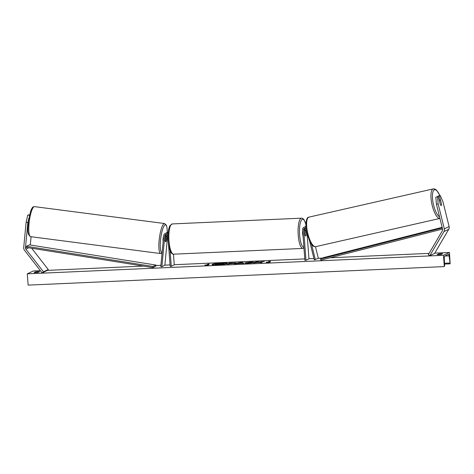 <?xml version="1.0" encoding="UTF-8"?>
<svg xmlns="http://www.w3.org/2000/svg" width="474" height="474" viewBox="0 0 474 474"><rect width="100%" height="100%" fill="white"/><g stroke="black" fill="none" stroke-linecap="round" stroke-linejoin="round"><path stroke-width="0.71" d="M28.873 218.147L27.865 222.484L26.117 222.253L23.706 247.576A3.644 3.484 -115.3 0 0 24.488 250.248L42.127 272.911L46.914 270.648L48.271 269.546L31.687 248.24M27.865 222.484L25.454 247.813A1.819 1.742 -115.3 0 0 25.845 249.146L43.484 271.815L48.271 269.546M26.117 222.253L27.794 215.042L29.572 214.799M27.794 215.042L29.459 215.267M43.484 271.815L42.127 272.911M31.083 236.722L30.295 244.987M441.507 204.306L441.549 204.294A2.844 0.812 -102.9 0 1 441.217 205.532A2.844 0.812 -102.9 0 1 441.17 205.544A2.844 0.812 -102.9 0 1 440.411 204.833L438.326 196.426L435.831 197.19L438.326 196.426M435.831 197.19L436.441 204.294L438.142 203.903L444.334 228.847A3.644 3.484 64.7 0 1 443.954 231.573L429.829 255.652L434.617 253.389L448.742 229.303A3.644 3.484 64.7 0 0 449.115 226.584L442.929 201.64L440.251 195.513L439.457 195.886L441.549 204.294M436.441 204.294L442.627 229.238A1.819 1.742 64.7 0 1 442.443 230.601L428.318 254.68L429.829 255.652M440.251 195.513L438.545 195.904L437.822 196.538M437.757 196.277L439.457 195.886M438.142 203.903L437.538 196.799M306.127 228.486A1.594 1.523 64.7 0 0 303.686 229.795L305.973 260.267L304.883 260.315L302.59 229.843A2.731 2.613 64.7 0 1 306.003 227.17M304.047 227.259L304.978 226.821A2.731 2.613 64.7 0 1 305.961 226.578M305.795 228.284A1.594 1.523 -115.3 0 0 305.748 228.818L306.192 234.713A2.844 0.77 -92.5 0 1 305.611 235.993A2.844 0.77 -92.5 0 1 305.055 235.252L304.61 229.357A1.594 1.523 64.7 0 1 305.037 228.154M309.623 241.13L314.28 259.9L318.332 258.235L315.471 246.693M311.554 244.388L315.346 259.657M305.973 260.267L308.965 258.851L307.081 233.777M304.764 230.334L304.652 228.865A2.731 2.613 -115.3 0 0 304.652 228.865M305.943 226.371A2.731 2.613 -115.3 0 0 305.576 226.625M168.169 232.953A2.731 2.613 -115.3 0 0 166.101 233.001L165.177 233.439A2.731 2.613 -115.3 0 0 163.72 235.554L160.775 266.536L161.865 266.684L164.857 265.268L167.713 235.24M168.092 233.943A2.731 2.613 -115.3 0 0 165.177 233.439M168.009 237.533L167.879 235.845A1.594 1.523 -115.3 0 0 164.816 235.702L161.865 266.684M166.167 234.334A1.594 1.523 -115.3 0 0 165.74 235.264L165.189 241.076M168.264 231.982A2.731 2.613 -115.3 0 0 168.169 232.023L167.239 232.461A2.731 2.613 64.7 0 1 168.24 232.224M168.501 244.128L170.172 266.317L171.268 266.264L174.254 264.848L173.454 254.177M165.207 241.183L165.272 241.189A2.844 0.616 97.4 0 0 165.562 241.805A2.844 0.616 97.4 0 0 165.663 241.787A2.844 0.705 97.7 0 0 166.327 240.537L166.878 234.725A1.594 1.523 64.7 0 1 166.925 234.47M171.268 266.264L170.089 250.633M166.706 232.805A2.731 2.613 64.7 0 1 167.239 232.461A14.001 3.022 97.4 0 0 165.035 224.925A14.001 3.022 97.4 0 0 160.55 239.814A14.001 3.022 97.4 0 0 162.102 252.583M302.69 231.158A2.844 0.77 87.5 0 0 302.548 233.605A2.844 0.77 87.5 0 0 303.034 235.75M304.77 231.448L304.8 231.448A2.844 0.77 87.5 0 1 305.357 230.305A2.844 0.77 87.5 0 1 305.878 230.939L306.168 234.855A2.844 0.77 87.5 0 1 305.611 235.993L305.611 235.993A2.844 0.77 87.5 0 1 305.096 235.365L304.8 231.448M163.637 236.431A2.844 0.616 97.4 0 0 163.068 239.062A2.844 0.616 97.4 0 0 163.174 241.325M165.55 237.296L165.639 237.308A2.844 0.616 97.4 0 1 166.196 236.188A2.844 0.616 97.4 0 1 166.297 236.165A2.844 0.616 97.4 0 1 166.593 236.781L166.22 240.668A2.844 0.616 97.4 0 1 165.663 241.787M165.272 241.189L165.639 237.308M221.684 263.029A7.679 0.835 -4.3 0 0 212.008 264.557A7.679 0.835 -4.3 0 0 217.649 264.936A7.679 0.835 -4.3 0 0 227.324 263.408A7.679 0.835 -4.3 0 0 221.684 263.029M227.259 263.526A7.679 0.835 -4.3 0 0 221.702 263.254A7.679 0.835 -4.3 0 0 217.898 263.526M217.264 263.597A7.679 0.835 -4.3 0 0 212.085 264.664M441.081 254.461A2.844 0.308 175.7 0 1 438.883 254.657A2.844 0.308 175.7 0 1 437.141 254.633L438.693 253.898A2.844 0.308 175.7 0 1 442.639 253.72L441.081 254.461M35.846 272.597A2.844 0.308 -4.3 0 0 38.05 272.402L39.603 271.667A2.844 0.308 -4.3 0 0 35.663 271.839L34.104 272.58A2.844 0.308 -4.3 0 0 35.846 272.597M247.434 262.738L252.63 262.809L248.204 263.236C245.502 263.337 244.412 263.206 244.928 262.851L250.793 262.057L254.017 262.128L250.165 262.341L247.351 263.058M244.75 263.011L252.98 262.246M236.064 263.094L227.117 264.154L229.511 263.023L236.194 262.975M259.918 262.11L264.261 261.476L257.4 262.199L258.366 261.737L255.942 261.844L253.549 262.981L257.755 262.412L261.986 262.602L259.918 262.11L261.198 262.637M443.468 255.302L449.453 252.47L450.146 263.822L449.115 255.836A1.937 0.521 87.5 0 0 448.534 254.319A1.937 0.521 87.5 0 0 448.475 254.331L444.648 256.144A1.937 0.521 87.5 0 0 444.274 258.129L444.642 265.476L444.316 266.589L443.468 255.302L27.291 273.83L33.275 270.998L40.391 270.684M449.453 252.47L434.771 253.122M429.083 253.377L330.034 257.785M322.504 258.123L318.178 258.312M313.936 258.502L308.959 258.721M304.776 258.911L174.248 264.723M170.065 264.907L164.869 265.138M160.887 265.316L155.916 265.535M143.426 266.092L47.252 270.376M206.154 264.972L204.839 265.025L205.876 265.381L208.779 264.853L207.464 264.913L209.259 264.059L207.944 264.119L206.166 265.197L207.944 264.119M270.109 262.122L267.206 262.649L266.169 262.3L267.484 262.24L269.279 261.387L270.595 261.328L268.799 262.181L270.109 262.122M241.011 263.354L234.073 263.846L240.176 262.549L242.498 262.442L243.814 263.414L241.011 263.354M444.316 266.589L28.144 285.117L27.291 273.83M35.722 272.603L35.663 271.839M438.752 254.662L438.693 253.898M224.125 263.591L221.779 264.024L223.035 264.326L218.117 264.237L214.959 264.688L217.353 263.556L224.107 263.366M220.226 264.456L214.959 264.688M220.244 264.682L222.045 264.599M224.326 263.591L222.448 264.19M207.962 264.344L208.732 264.308M206.166 265.197L205.426 265.227M266.755 262.495L267.484 262.24M267.502 262.466L269.279 261.387M270.062 261.583L269.297 261.612M257.838 261.986L255.954 262.075L254.094 262.957M262.033 261.802L257.4 262.199M232.793 263.591L233.605 263.212L231.383 263.177L230.749 263.479L233.617 263.36M227.662 264.131L229.511 263.023M229.529 263.248L236.082 263.319M247.452 262.963L248.903 263.171L251.155 262.72M251.173 262.946L251.522 262.969M238.878 263.23L240.833 263.141L240.537 262.869L238.896 263.449M235.436 263.787L240.176 262.549M240.194 262.774L242.498 262.442M242.516 262.667L243.541 263.425M221.838 263.722L218.638 263.988L221.885 263.68M221.068 263.864L219.184 263.965M441.543 204.43L440.589 200.603A2.844 0.895 77.2 0 0 439.836 200.01A2.844 0.895 77.2 0 0 439.783 200.028A2.844 0.895 77.2 0 0 439.416 200.828M152.847 267.597L155.839 266.181L155.976 265.067L152.983 266.483L152.847 267.597L26.354 247.387L26.485 246.273L29.477 244.857L155.976 265.067M26.485 246.273L152.983 266.483M442.586 229.055L320.904 260.119L320.608 259.017L323.594 257.601L442.159 227.336M442.307 227.953L320.608 259.017M25.454 247.813L26.354 247.387M25.845 249.146L28.754 247.772M444.334 228.847L449.115 226.584M443.954 231.573L448.742 229.303M303.686 229.795L304.61 229.357M305.748 228.818L306.145 228.628M164.816 235.702L165.74 235.264M173.638 254.177C172.299 254.111 169.579 253.957 168.152 240.881C167.749 233.824 168.341 228.764 169.917 225.695L172.293 223.924A15.144 4.082 87.5 0 0 168.987 240.934A15.144 4.082 87.5 0 0 173.638 254.177L302.874 248.423A15.144 4.082 -92.5 0 1 298.223 235.181A15.144 4.082 -92.5 0 1 301.529 218.17L302.768 218.478L304.071 219.758L305.902 224.297M305.896 224.552A14.001 3.774 87.5 0 0 301.298 220.351A14.001 3.774 87.5 0 0 299.615 234.991A14.001 3.774 87.5 0 0 303.899 247.238M33.968 206.747A15.144 3.271 97.4 0 0 29.163 222.407A15.144 3.271 97.4 0 0 30.597 236.656C26.491 234.038 28.126 228.421 28.404 221.239L30.709 210.954C31.811 208.299 32.676 206.937 33.31 206.871L34.501 206.628A15.144 3.271 97.4 0 0 33.968 206.747M30.597 236.656L160.674 253.572A15.144 3.271 -82.6 0 1 159.24 239.323A15.144 3.271 -82.6 0 1 164.04 223.663A15.144 3.271 -82.6 0 1 164.579 223.538L34.501 206.628M450.11 263.817L444.571 264.065L450.146 263.822M449.115 255.836L444.908 256.025M449.838 263.017L444.529 263.254M439.546 216.819A14.001 4.414 -102.8 0 1 433.123 202.943A14.001 4.414 -102.8 0 1 434.362 189.843A14.001 4.414 -102.8 0 1 439.842 195.602M439.919 195.59L436.554 190.115L434.729 188.954L433.319 188.883A15.144 4.77 77.2 0 0 433.035 188.978A15.144 4.77 77.2 0 0 432.098 205.046A15.144 4.77 77.2 0 0 439.949 218.431L315.69 246.658A15.144 4.77 -102.8 0 1 307.798 233.409A15.144 4.77 -102.8 0 1 308.698 217.222A15.144 4.77 -102.8 0 1 308.983 217.122L308.503 217.282C306.577 217.068 304.664 224.706 306.915 233.066L309.7 241.29C312.763 247.102 314.392 246.735 315.69 246.658M172.293 223.924L301.529 218.17M304.687 230.34L305.357 230.305M307.146 234.032L307.158 234.814M303.958 248.086L302.874 248.423M160.674 253.572L162.043 253.217M165.663 236.082L166.297 236.165M167.257 232.456L167.126 228.598L166.415 225.239L164.579 223.538M433.319 188.883L308.983 217.122M439.836 200.01L439.25 200.147"/></g></svg>
